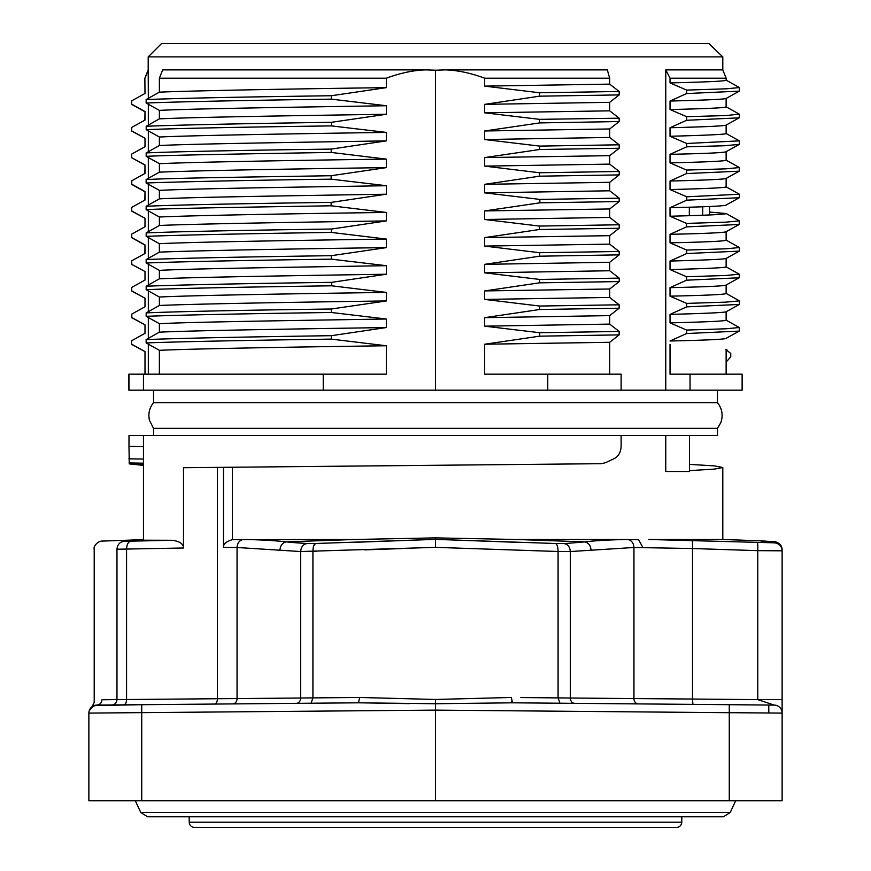 <?xml version="1.0" encoding="UTF-8"?>
<svg xmlns="http://www.w3.org/2000/svg" width="871" height="871" viewBox="0 0 871 871"><rect width="100%" height="100%" fill="white"/><g stroke="black" fill="none" stroke-linecap="round" stroke-linejoin="round"><path stroke-width="1.31" d="M689.473 470.623L714.34 469.11L722.799 467.498L714.34 465.887L689.473 464.374M143.465 446.627L128.995 446.398L128.995 435.5L665.76 435.5L665.76 471.494L689.473 471.494L689.473 435.5L717.464 435.5L717.464 428.347L153.536 428.347L153.536 435.5M462.545 465.027L232.35 467.237L232.35 539.65L354.758 539.487L435.5 537.875L516.274 539.487L627.664 539.497C609.809 539.791 595.503 540.586 584.779 541.882L566.128 543.482M638.595 539.65L628.176 539.487M722.799 539.487L761.069 540.826L774.417 541.784L774.395 542.818L648.764 539.487L722.799 539.487L722.799 467.498M128.995 446.398L129.246 463.884L143.465 465.386M665.76 435.5L689.473 435.5M621.121 435.5L621.121 446.181C620.925 452.06 618.617 456.197 614.207 458.614L605.323 462.773L601.262 463.688L183.509 467.716L183.509 548.001C183.52 543.972 179.829 541.392 172.436 540.281L130.879 541.152C128.211 541.784 126.774 544.451 126.567 549.144L126.567 699.522L103.126 699.751M172.436 540.281L143.465 540.194L143.465 435.5M184.608 467.705L183.509 467.716M296.63 703.343L232.731 703.899A5.335 4.366 89.5 0 0 237.054 698.575L217.412 698.727L217.412 467.389L232.35 467.237M223.488 467.324L223.488 547.413C223.172 544.168 226.122 541.577 232.35 539.65M223.488 547.413L237.054 547.489L237.054 698.575L300.669 698.019L300.669 551.539L435.5 547.358L435.5 537.875M307.409 543.569L286.221 541.882C274.626 540.532 260.32 539.737 243.336 539.497L242.846 539.487M627.664 539.497C631.442 540.194 633.533 542.851 633.946 547.489L692.499 548.523L692.499 699.043L633.946 698.575L633.946 547.489L570.331 551.539L558.071 551.495C557.984 546.781 557.113 544.125 555.469 543.504L435.5 539.367L315.531 543.504C313.876 544.157 313.005 546.825 312.929 551.495L316.217 551.419M243.336 539.497C239.558 540.194 237.467 542.851 237.054 547.489L300.669 551.539C301.083 546.923 303.173 544.255 306.94 543.548L315.531 543.504L313.625 545.932M435.5 547.358L558.071 551.495C557.995 546.825 557.124 544.157 555.469 543.504L564.06 543.548C567.827 544.255 569.917 546.923 570.331 551.539L570.331 698.019L520.858 697.551M354.268 542.328L435.5 539.356L516.743 542.328M551.463 703.147L550.624 703.137M566.683 703.278L572.519 703.333L566.683 703.278M322.107 697.802L359.647 697.475L312.929 697.889L312.929 551.495M402.838 548.512L364.884 549.884M288.856 542.208L305.536 543.504M232.437 539.65L240.254 539.519M183.509 548.001L116.975 549.231C86.675 549.046 86.675 549.046 116.975 549.231C117.422 544.56 119.817 541.893 124.161 541.239C94.58 541.054 94.58 541.054 124.161 541.239L130.879 541.152M132.261 704.781L214.397 704.062A5.335 3.059 89.5 0 0 217.412 698.727L126.567 699.522A5.335 3.059 -90.5 0 1 123.584 704.857M354.138 702.843L358.504 702.81L359.647 697.475L435.5 699.467L511.353 697.475L512.496 702.81L516.862 702.843M574.653 703.343L638.269 703.899A5.335 4.366 90.5 0 1 633.946 698.575L570.331 698.019A5.335 4.366 -89.5 0 0 574.653 703.343L563.091 703.245M561.534 703.235L559.933 703.224L558.071 697.889L565.562 697.965M729.256 704.693L774.188 705.085L757.781 699.62L782.125 699.62L782.125 800.787L782.125 713.088L729.267 712.696L729.267 704.693L512.496 702.81L435.511 703.735L358.504 702.81L97.694 705.085M782.125 728.798L782.125 550.81L757.781 550.657A8.002 0.697 -88.1 0 0 757.367 542.666M774.395 542.818C779.175 543.45 781.744 546.117 782.125 550.81L782.125 549.939M782.125 641.557L782.125 631.05M782.125 713.338L782.125 713.088A8.002 8.002 99 0 0 774.188 705.085A8.002 8.002 99 0 1 782.125 713.088L782.125 659.467M775.408 541.882L776.867 542.252M435.5 705.27L435.5 800.787L782.125 800.787M358.961 702.799L409.25 703.637M101.972 699.751C91.771 702.592 91.771 702.592 101.972 699.751C101.646 702.941 99.925 704.726 96.812 705.085L93.393 705.891M131.194 704.791L185.773 704.312M435.5 699.467L435.5 710.126L729.267 712.696L729.267 800.787M742.125 704.813L774.482 705.096M92.653 706.294A8.002 8.002 -98.6 0 0 88.875 713.088L88.875 800.787L435.5 800.787M97.574 705.085L96.888 705.085M88.875 800.787L88.875 713.088A8.002 8.002 -100.8 0 1 96.812 705.085L97.585 705.085M94.21 549.1L94.21 702.407L92.086 706.675L96.79 705.085A8.002 8.002 -100.8 0 0 88.875 713.088L435.5 710.126M681.851 816.78L681.764 822.213A5.335 5.335 0 0 1 676.429 827.45L194.571 827.45A5.335 5.335 0 0 1 189.236 822.213L681.764 822.213M189.149 816.78L189.236 822.213M761.243 541.294L774.482 541.784C774.45 540.956 776.464 542.023 780.547 544.974L782.125 549.732C781.94 545.279 779.371 542.633 774.417 541.784L774.559 541.795M768.788 705.042L768.788 712.99M153.536 390.175L153.536 402.663L717.464 402.663L717.464 390.175M143.465 390.175L143.465 374.171L128.875 374.171L128.875 390.175L742.125 390.175L742.125 374.171L670.028 374.171L670.028 344.502M435.5 390.175L435.5 70.213L425.473 69.876C413.202 70.29 400.159 73.066 386.321 78.216L386.321 87.644L331.361 95.734L331.361 99.142L386.321 105.739L386.321 114.275L331.503 122.299L331.503 125.903L386.321 132.403L386.321 140.884L331.209 149.093L331.209 152.436L386.321 159.121L386.321 167.624L331.089 175.724L331.176 179.165L386.321 185.708L386.321 194.211L331.122 202.399L331.122 205.796L386.321 212.448L386.321 220.918L331.622 229.029C240.135 230.303 178.326 231.588 146.176 232.895L159.382 225.48L159.382 216.999L146.132 209.639L146.154 206.285L159.382 198.86L159.382 190.368L146.121 182.997L146.132 179.589L159.382 172.164L159.382 163.683L146.186 156.334C172.512 155.071 245.938 153.851 331.209 152.436M331.622 229.029L331.198 232.405L386.321 239.068L386.321 247.625L331.339 255.682L331.339 259.155L386.321 265.688L386.321 274.223L331.633 282.346L331.633 285.808L386.321 292.416L386.321 300.952L331.285 309.009L331.285 312.482L386.321 319.015L386.321 327.55L331.361 335.683L331.241 339.113L386.321 345.765L386.321 374.171L323.239 374.171L323.239 390.175M539.595 256.194L619.205 254.865L609.689 262.291L609.689 270.75L619.205 278.11L539.802 279.449L484.679 272.83L484.679 264.338L539.595 256.194L539.595 252.71L484.679 246.09L484.679 237.609L539.421 229.509L539.421 226.068L484.679 219.492L484.679 210.924L539.857 202.834L539.857 199.405L484.679 192.861L484.679 184.325L539.497 176.182L539.497 172.752L484.679 166.121L484.679 157.586L539.682 149.496L539.693 146.099L484.679 139.534L484.679 130.977L539.585 122.92L539.585 119.349L484.679 112.827L484.679 104.357L539.552 96.18L539.552 92.762L484.679 86.12L484.679 78.216C470.961 73.099 457.906 70.311 445.527 69.876L435.5 70.213M539.802 279.449L539.41 282.846L619.205 281.573L609.689 288.998L609.689 297.457L619.15 304.806L619.15 308.214L609.689 315.618L609.689 324.099L619.161 331.459L619.161 334.889L609.689 342.292L609.689 374.171M547.761 390.175L547.761 374.171L484.679 374.171L484.679 344.23L539.693 336.173L539.693 332.711L484.679 326.168L484.679 317.665L539.628 309.51L539.628 306.037L484.679 299.417L484.679 290.925L539.41 282.846M445.527 69.876L607.316 69.876L609.689 78.205L609.689 84.128L619.172 91.488L619.172 94.917L609.689 102.332L609.689 110.835L619.172 118.184L619.172 121.548L609.689 128.962L609.689 137.444L619.15 144.804L539.693 146.099M722.799 56.876L708.809 43.55L161.538 43.55L148.201 56.876L148.201 69.876L148.201 56.876L722.799 56.876L722.799 69.876L665.771 69.876L665.771 390.175M144.978 111.76L131.619 104.346L131.684 100.851L145 93.469L144.869 78.216L148.201 69.876L148.331 98.336M148.331 374.171L148.331 344.154M148.331 338.362L148.331 317.534M148.331 311.666L148.331 290.87M148.331 285.013L148.331 264.218M148.331 258.339L148.331 237.554M148.331 231.675L148.331 210.847M148.331 205.066L148.331 184.227M148.331 178.359L148.331 157.52M148.331 151.728L148.331 130.846M148.331 125.076L148.331 104.259M386.321 78.216L159.371 78.216L162.692 69.887L425.473 69.876M331.503 122.299C240.527 123.649 178.762 124.978 146.197 126.262L159.382 118.859L159.371 110.377L146.143 103.039L146.143 99.566L159.371 92.152L159.371 78.216M146.197 126.262L146.197 129.659L159.382 137.019L159.382 145.522C191.185 143.944 283.881 142.528 386.321 140.884M331.209 149.093C245.415 150.215 172.817 151.674 146.186 152.926L159.382 145.522M146.186 152.926L146.186 156.334M146.176 232.895L146.176 236.346L159.371 243.695L159.371 252.144C192.153 250.728 282.019 249.008 386.321 247.625M331.285 309.009C240.015 310.25 178.305 311.535 146.165 312.885L159.382 305.481L159.382 297.022L146.165 289.662L146.165 286.221L159.382 278.818L159.371 270.358L146.154 263.009L146.154 259.558L159.371 252.144M146.165 312.885L146.165 316.325C178.261 315.073 239.971 313.789 331.285 312.482M331.361 335.683C240.08 337.001 178.337 338.296 146.132 339.592L159.382 332.167L159.382 323.685L146.165 316.325M146.132 339.592L146.143 342.934C178.239 341.715 239.928 340.441 331.241 339.113M159.371 374.171L159.382 350.316L146.143 342.934M159.371 92.152C191.152 90.813 282.171 89.005 386.321 87.644M331.361 95.734C240.058 96.997 178.315 98.281 146.143 99.566M146.143 103.039C178.315 101.755 240.058 100.459 331.361 99.142M386.321 105.739C282.465 107.34 191.25 108.777 159.371 110.377M159.382 118.859C192.132 117.302 281.431 115.821 386.321 114.275M331.503 125.903C239.971 127.112 178.207 128.364 146.197 129.659M386.321 132.403C281.257 133.96 192.153 135.462 159.382 137.019M386.321 159.121C283.478 160.493 191.206 162.191 159.382 163.683M159.382 172.164C192.034 170.716 280.44 169.105 384.655 167.635L386.321 167.624M331.089 175.724C245.927 177.118 173.351 178.011 146.132 179.589M146.121 182.997C174.581 181.919 244.577 180.286 331.176 179.165M386.321 185.708L384.655 185.752C280.429 187.363 192.012 188.713 159.382 190.368M159.382 198.86C191.903 197.227 281.812 195.899 386.321 194.211M331.122 202.399C245.513 203.531 172.85 204.957 146.154 206.285M331.122 205.796C245.557 207.178 172.774 208.267 146.132 209.639M386.321 212.448C281.246 213.841 191.936 215.529 159.382 216.999M159.382 225.48C190.749 224.065 283.031 222.41 386.321 220.918M331.198 232.405C239.732 233.787 178.054 235.105 146.176 236.346M386.321 239.068C282.727 240.614 190.771 242.084 159.371 243.695M331.339 255.682C240.048 256.956 178.315 258.252 146.154 259.558M146.154 263.009C178.315 261.736 240.048 260.451 331.339 259.155M386.321 265.688C282.019 267.386 192.153 268.671 159.371 270.358M159.382 278.818C190.912 277.337 283.391 275.791 386.321 274.223M146.165 286.221C178.479 284.915 240.298 283.619 331.633 282.346M331.633 285.808C240.265 287.103 178.446 288.388 146.165 289.662M386.321 292.416C283.053 293.886 190.934 295.454 159.382 297.022M159.382 305.481C192.143 304.044 281.964 302.346 386.321 300.952M386.321 319.015C281.975 320.702 192.143 322.009 159.382 323.685M159.382 332.167C191.043 330.632 282.313 329.14 386.321 327.55M386.321 345.765C282.574 347.148 191.566 348.846 159.382 350.316M323.239 374.171L143.465 374.171M128.973 374.171L128.973 390.175M131.859 264.479L145 271.502L145 280.059L131.728 287.419L131.728 290.881L145 298.22L145 306.766L131.804 314.083L131.804 317.545L145 324.839L145 333.343L131.652 340.746L131.652 344.208L145 351.59L145 374.171M131.826 264.218L131.684 260.832L144.869 253.57M144.956 165.142L131.575 157.662L145 164.935L145 173.449L131.815 180.754L131.652 184.151L145 191.533L145 200.025L131.717 207.396L131.717 210.924L145 218.273L145 226.754L131.717 234.114L131.717 237.533L145 244.882L145 253.45M131.652 157.553L131.641 154.189L131.575 157.662M131.641 104.139L145 111.521L145 120.078L131.684 127.46L131.684 130.879L145 138.239L145 146.709L131.771 154.047M145 78.216L148.331 69.876M670.028 361.988L670.028 374.105M690.05 390.175L690.05 374.171M665.771 69.876L670.028 78.216L670.028 82.897L686.642 90.105L726.262 88.809L739.425 87.568L726.044 80.088M726.12 338.329C725.641 339.287 706.936 340.18 670.028 341.007L686.631 333.528L686.631 330.065L670.028 322.88L670.028 314.387L686.696 306.864L686.696 303.402L670.028 296.162L670.028 287.648L686.544 280.201L686.544 276.738L670.028 269.585L670.028 261.06L686.686 253.548L686.686 250.064L670.028 242.835L670.028 234.321L686.544 226.874L686.544 223.412L670.028 216.237L670.028 207.701L686.751 200.167L686.751 196.792L670.028 189.562L670.028 181.026L686.555 173.569L686.566 170.074L670.028 162.877L670.028 154.33L686.707 146.818L686.707 143.486L670.028 136.268L670.028 127.743L686.609 120.285L686.609 116.692L670.028 109.528L670.028 101.047L686.642 93.545L686.642 90.105M722.799 69.876L726.131 78.216L670.028 78.216M726.131 78.216L726.131 80.186C725.674 81.134 706.969 82.037 670.028 82.897M670.028 101.047C706.98 100.111 725.685 99.229 726.131 98.39M726.131 98.456L726.131 106.861C725.587 107.819 706.882 108.712 670.028 109.528M726.033 106.741L739.305 114.155L725.793 115.571L686.609 116.692M686.609 120.285L739.229 117.835L739.305 114.155M670.028 127.743C706.893 126.818 725.597 125.925 726.12 125.054M739.218 117.835L726.098 125.108M726.131 125.097L726.131 133.59C725.63 134.384 706.925 135.277 670.028 136.268M739.337 140.862L686.707 143.486M686.707 146.818L724.89 145.74L739.359 144.357L739.457 140.982M670.028 154.33C706.925 153.536 725.63 152.632 726.131 151.641M726.131 151.717L726.131 160.188C725.674 161.113 706.969 162.006 670.028 162.877M726.033 160.101L739.403 167.559L725.87 168.843L686.566 170.074M686.555 173.569L739.185 171.184L739.294 167.559M670.028 181.026C706.969 180.134 725.674 179.241 726.131 178.359M726.131 178.457L726.131 186.895C725.608 187.744 706.904 188.637 670.028 189.562M726.011 186.764L739.414 194.255L686.751 196.792M686.751 200.167L739.316 197.728L739.414 194.255M670.028 207.701C706.936 206.863 725.641 205.97 726.12 205.023M739.316 197.728L726.109 205.044M709.582 212.056L726.12 213.537C725.641 214.397 706.936 215.289 670.028 216.237M686.544 223.412L725.979 222.149L739.283 220.864L726.011 213.449M739.283 220.864L739.174 224.478L686.544 226.874M670.028 234.321C706.947 233.504 725.652 232.611 726.131 231.653M726.131 231.73L726.131 240.146C725.652 241.147 706.947 242.04 670.028 242.835M686.686 250.064L725.761 248.812L739.446 247.549L726.044 240.048M739.446 247.549L739.359 251.109L686.686 253.548M670.028 261.06C706.947 260.07 725.652 259.177 726.131 258.393M726.131 258.469L726.131 266.896C725.641 267.702 706.936 268.595 670.028 269.585M686.544 276.738L725.913 275.476L739.294 274.202L726.033 266.787M739.294 274.202L739.196 277.773L686.544 280.201M670.028 287.648C706.936 286.853 725.641 285.96 726.131 284.969M726.131 285.046L726.131 293.473C725.663 294.463 706.958 295.367 670.028 296.162M686.696 303.402L725.75 302.139L739.457 300.865L726.044 293.375M739.457 300.865L739.359 304.436L686.696 306.864M670.028 314.387C706.958 313.397 725.663 312.515 726.131 311.72M726.131 311.807L726.131 320.212C725.608 321.051 706.904 321.943 670.028 322.88M686.631 330.065L726.055 328.792L739.316 327.518L726.011 320.082M739.316 327.518L739.218 331.089L686.631 333.528M739.218 331.089L726.109 338.362M726.131 349.75L726.131 362.075L730.747 356.87L730.747 353.474L726.131 349.75M739.425 87.568L739.327 91.139L686.642 93.545M708.809 43.55L710.42 44.9M709.604 206.492L709.56 214.963L709.604 206.492M689.32 215.692L689.342 207.211M131.684 100.851L131.521 104.248M144.869 120.154L145 111.521M131.684 127.46L131.684 130.879M145 138.239L131.597 130.998M144.869 173.514L145 164.935M131.815 180.754L131.739 184.445L144.989 191.794M144.869 200.101L145 191.533M131.717 210.924L131.717 207.396M131.586 211.043L145 218.273M131.717 237.533L131.717 234.114M131.63 237.641L144.967 245.089M144.869 253.515L145 244.882M144.967 253.472L131.663 260.843L131.717 264.338M131.793 264.446L145 271.502M131.728 290.881L131.728 287.419M131.641 290.99L145 298.22M131.804 317.545L131.782 314.093L144.956 306.777M131.684 317.665L145 324.839M131.652 344.208L131.641 340.746L144.978 333.353M131.543 344.317L145 351.59M547.761 374.171L621.121 374.171L621.121 390.175M619.205 278.11L619.205 281.573M619.205 254.865L619.15 251.49L539.595 252.71M539.857 202.834L619.139 201.549L609.689 208.964L609.689 217.423L619.205 224.783L619.205 228.256L609.689 235.671L609.689 244.13L619.15 251.49M619.139 201.549L619.194 198.163L539.857 199.405M539.682 149.496L619.216 148.244L609.689 155.669L609.689 164.118L619.205 171.478L619.205 174.908L609.689 182.322L609.689 190.793L619.194 198.163M619.216 148.244L619.15 144.804M609.689 342.292L484.679 344.23M619.161 334.889L539.693 336.173M539.693 332.711L619.161 331.459M484.679 326.168L609.689 324.099M609.689 315.618L484.679 317.665M619.15 308.214L539.628 309.51M539.628 306.037L619.15 304.806M484.679 299.417L609.689 297.457M609.689 288.998L484.679 290.925M484.679 272.83L609.689 270.75M609.689 262.291L484.679 264.338M484.679 246.09L609.689 244.13M609.689 235.671L484.679 237.609M619.205 228.256L539.421 229.509M539.421 226.068L619.205 224.783M484.679 219.492L609.689 217.423M609.689 208.964L484.679 210.924M484.679 192.861L609.689 190.793M609.689 182.322L484.679 184.325M539.497 176.182L619.205 174.908M619.205 171.478L539.497 172.752M484.679 166.121L609.689 164.118M609.689 155.669L484.679 157.586M484.679 139.534L609.689 137.444M609.689 128.962L484.679 130.977M539.585 122.92L619.172 121.548M619.172 118.184L539.585 119.349M484.679 112.827L609.689 110.835M609.689 102.332L484.679 104.357M619.172 94.917L539.552 96.18M539.552 92.762L619.172 91.488M484.679 86.12L609.689 84.128M609.689 78.216L484.679 78.216M354.758 539.487L286.221 541.882C282.552 542.742 280.462 545.388 279.95 549.819M591.05 549.819C590.538 545.388 588.448 542.742 584.779 541.882L516.274 539.487M558.071 551.495L558.071 697.889M642.842 547.402L638.574 539.65M692.913 704.378L692.499 699.043L757.781 699.62L757.781 550.657L692.499 548.523A8.002 0.697 -88.1 0 0 692.075 540.532M511.658 701.177L512.279 702.701M116.975 549.231L116.975 699.62C116.67 702.81 115.026 704.585 112.043 704.955M311.067 703.224L296.347 703.343A5.335 4.366 89.5 0 0 300.669 698.019L312.929 697.889L311.067 703.224L298.122 703.333M94.035 705.608L141.733 704.693L141.733 800.787M117.182 699.62L120.819 699.587M135.321 800.787L140.775 812.48L730.225 812.48L735.679 800.787M129.246 463.884L143.465 464.112M143.465 463.198L129.05 462.969M143.465 459.05L128.875 458.821M702.679 215.246L702.723 206.775L702.679 215.246M143.465 539.65L101.929 541.098C97.585 541.152 93.088 546.705 94.21 549.068M96.768 705.085L95.745 705.172M93.687 705.75L89.256 710.66M730.225 812.48L723.463 816.78L147.537 816.78L140.775 812.48M782.125 549.655L781.853 547.674M761.069 540.826L771.739 541.686M153.536 428.347L149.464 420.334C148.005 413.79 149.366 407.9 153.536 402.663M717.464 428.347L720.785 422.729C723.311 415.434 722.211 408.749 717.464 402.663M739.348 140.862L726.022 133.47M726.022 151.761L739.359 144.357M726.033 178.479L739.185 171.195M726.011 231.784L739.174 224.478M726.033 258.502L739.359 251.109M726.022 285.089L739.196 277.773M726.033 311.829L739.359 304.436M726.131 374.171L726.131 362.075M727.405 350.251L725.761 349.347M739.327 91.139L726.011 98.521M135.941 98.488L144.978 93.48M131.652 127.482L144.956 120.1M144.989 146.72L131.499 154.2M131.793 180.765L144.956 173.46M131.695 207.407L144.967 200.047"/></g></svg>
